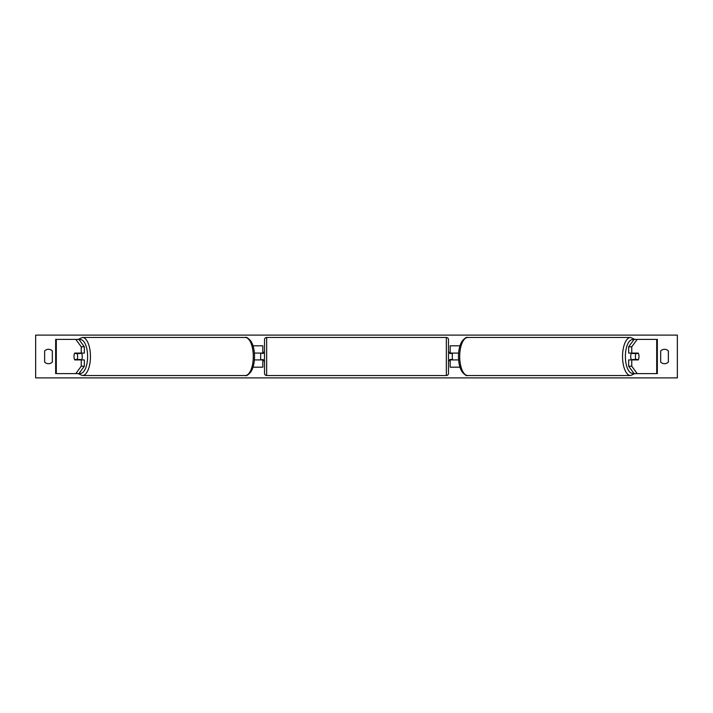 <?xml version="1.0" encoding="UTF-8"?>
<svg xmlns="http://www.w3.org/2000/svg" width="713" height="713" viewBox="0 0 713 713"><rect width="100%" height="100%" fill="white"/><g stroke="black" fill="none" stroke-linecap="round" stroke-linejoin="round"><path stroke-width="1.07" d="M253.026 367.195L262.812 367.195L262.812 359.922L254.389 359.922M262.812 353.505L262.812 345.805L253.026 345.805M260.673 353.078L263.24 353.505L263.24 352.222L264.523 352.222L264.523 360.778L263.24 360.778L263.24 359.495L260.673 359.922M254.389 353.078L262.812 353.078M84.339 346.794L81.237 346.794L75.819 339.388L78.92 339.388L84.339 346.794L84.339 353.078L74.731 353.078A4.278 1.809 -90 0 0 74.009 356.5A4.278 1.809 -90 0 0 74.731 359.922L81.237 359.922L81.237 366.206L84.339 366.206L84.339 359.922L81.237 359.922M84.339 366.206L78.92 373.612L55.659 373.612L55.659 339.388L75.819 339.388M81.237 353.078L81.237 346.794M75.819 373.612L81.237 366.206M631.763 353.078L631.763 346.794L637.181 339.388L634.08 339.388L628.661 346.794L628.661 353.078L638.269 353.078A4.278 1.809 -90 0 1 638.991 356.5A4.278 1.809 -90 0 1 638.269 359.922L631.763 359.922L631.763 366.206L628.661 366.206L628.661 359.922L631.763 359.922M628.661 366.206L634.08 373.612L657.341 373.612L657.341 339.388L637.181 339.388M628.661 346.794L631.763 346.794M637.181 373.612L631.763 366.206M459.974 367.195L450.188 367.195L450.188 359.922L458.611 359.922M450.188 353.505L450.188 345.805L459.974 345.805M452.327 353.078L452.327 359.922M458.611 353.078L450.188 353.078M266.662 337.463L266.662 375.537A2.139 2.139 0 0 1 264.523 373.398L264.523 339.602A2.139 2.139 0 0 1 266.662 337.463L446.338 337.463A2.139 2.139 0 0 1 448.477 339.602L448.477 373.398A2.139 2.139 0 0 1 446.338 375.537L446.338 337.463M266.662 375.537L446.338 375.537M260.673 353.505L260.673 359.495M452.327 353.505L449.76 353.505L449.76 352.222L448.477 352.222L448.477 360.778L449.76 360.778L449.76 359.495L452.327 359.495M77.102 359.495L74.526 359.495A4.278 1.809 90 0 1 74.009 356.5A4.278 1.809 90 0 1 74.526 353.505L77.102 353.505A4.278 1.809 90 0 1 77.619 356.5A4.278 1.809 90 0 1 77.102 359.495L80.596 359.495A4.278 1.809 90 0 1 80.391 359.922M81.549 353.078A4.278 1.809 90 0 1 82.28 356.5A4.278 1.809 90 0 1 81.549 359.922M80.391 353.078A4.278 1.809 90 0 1 80.596 353.505L77.102 353.505M668.366 362.061A5.348 5.348 0 0 1 660.666 362.061L660.666 350.939A5.348 5.348 0 0 1 668.366 350.939L668.366 362.061M48.484 363.701A5.348 5.348 0 0 0 52.334 362.061L52.334 350.939A5.348 5.348 0 0 0 44.634 350.939L44.634 362.061A5.348 5.348 0 0 0 48.484 363.701M35.65 377.89L35.65 335.11L677.35 335.11L677.35 377.89L35.65 377.89M638.991 356.5A4.278 1.809 90 0 0 638.474 353.505L635.898 353.505A4.278 1.809 90 0 0 635.381 356.5A4.278 1.809 90 0 0 635.898 359.495L638.474 359.495A4.278 1.809 90 0 0 638.991 356.5M631.451 353.078A4.278 1.809 90 0 0 630.72 356.5A4.278 1.809 90 0 0 631.451 359.922M635.898 353.505L632.404 353.505A4.278 1.809 90 0 1 632.609 353.078M635.898 359.495L632.404 359.495A4.278 1.809 90 0 0 632.609 359.922M56.3 373.612L56.3 339.388M656.7 373.612L656.7 339.388M79.25 373.149A16.898 7.139 -90 0 0 87.61 356.5A16.898 7.139 -90 0 0 79.25 339.851M90.453 356.5A19.037 8.048 90 0 1 82.405 375.537L245.245 375.537A19.037 8.048 -90 0 0 253.293 356.5A19.037 8.048 -90 0 0 245.245 337.463L82.405 337.463A19.037 8.048 90 0 1 90.453 356.5M633.75 373.149A16.898 7.139 -90 0 1 625.39 356.5A16.898 7.139 -90 0 1 633.75 339.851M634.855 339.388L630.595 337.463A19.037 8.048 90 0 0 622.547 356.5A19.037 8.048 90 0 0 630.595 375.537L467.755 375.537A19.037 8.048 -90 0 1 459.707 356.5A19.037 8.048 -90 0 1 467.755 337.463C466.667 336.794 464.742 338.078 461.971 341.313C459.68 345.19 458.512 350.252 458.468 356.5C458.512 362.748 459.68 367.81 461.971 371.687C464.742 374.922 466.667 376.206 467.755 375.537M78.145 373.612L82.405 375.537M245.245 337.463C246.333 336.794 248.258 338.078 251.029 341.313C253.32 345.19 254.488 350.252 254.532 356.5C254.488 362.748 253.32 367.81 251.029 371.687C248.258 374.922 246.333 376.206 245.245 375.537M78.145 339.388L82.405 337.463M630.595 337.463L467.755 337.463M634.855 373.612L630.595 375.537"/></g></svg>
